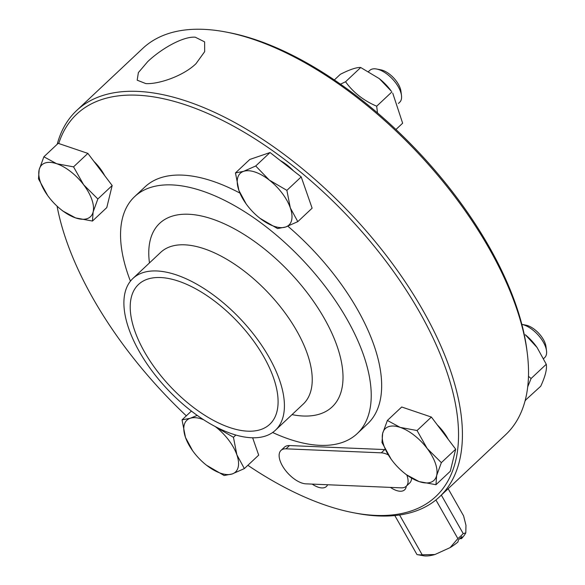 <?xml version="1.0" encoding="UTF-8"?>
<svg xmlns="http://www.w3.org/2000/svg" width="585" height="585" viewBox="0 0 585 585"><rect width="100%" height="100%" fill="white"/><g stroke="black" fill="none" stroke-linecap="round" stroke-linejoin="round"><path stroke-width="0.88" d="M388.286 454.874A21.857 10.64 -133.2 0 0 381.288 452.834L286.028 448.827A21.857 10.64 -133.2 0 0 281.005 450.406L284.486 447.137A21.857 10.64 46.8 0 1 289.502 445.558L384.762 449.572A21.857 10.64 46.8 0 1 385.318 449.609M281.005 450.406A21.857 10.64 -133.2 0 0 285.005 469.777A21.857 10.64 -133.2 0 0 305.918 483.839L401.178 487.846A21.857 10.64 -133.2 0 0 406.202 486.274A21.857 10.64 -133.2 0 0 406.816 475.057M406.29 486.186A19.671 9.572 46.8 0 1 404.644 489.806A19.671 9.572 46.8 0 1 390.436 487.4M326.393 486.508A19.671 9.572 46.8 0 1 312.185 484.102A19.671 9.572 46.8 0 0 326.393 486.515A19.671 9.572 46.8 0 0 327.585 484.753M411.562 478.194A21.857 10.64 46.8 0 1 409.675 483.005L406.202 486.274M57.074 206.161A262.27 127.669 -133.2 0 0 93.03 298.452A262.27 127.669 -133.2 0 0 186.33 415.833M247.857 465.309A262.27 127.669 -133.2 0 0 353.596 512.76A262.27 127.669 -133.2 0 0 377.449 250.285A262.27 127.669 -133.2 0 0 58.727 143.508M272.617 432.49A162.557 79.129 -133.2 0 0 357.208 433.602L367.643 423.796A162.557 79.129 -133.2 0 0 287.849 226.198M239.916 193.094A162.557 79.129 -133.2 0 0 145.029 186.864L134.587 196.67A162.557 79.129 -133.2 0 0 130.433 281.158M404.644 489.806A19.671 9.572 46.8 0 1 390.429 487.4M437.361 424.966A31.144 15.159 46.8 0 1 448.205 439.306M280.369 160.604A31.144 15.159 46.8 0 1 293.582 170.93M93.856 161.299A31.144 15.159 46.8 0 1 104.7 175.639M368.63 71.458L369.771 70.39A21.857 10.64 46.8 0 1 376.63 69.03A21.857 10.64 46.8 0 1 401.485 95.487A21.857 10.64 46.8 0 1 399.701 102.243L398.429 103.443M401.485 95.487L400.937 91.223A17.667 8.599 -133.2 0 0 380.85 69.842L376.63 69.03M246.095 203.836L238.907 190.461L235.47 172.919L243.572 171.354A35.517 17.287 -133.2 0 0 238.907 190.461A35.517 17.287 -133.2 0 0 246.095 203.836A35.517 17.287 -133.2 0 0 258.811 217.371L258.811 217.371A35.517 17.287 -133.2 0 0 259.952 218.285L258.819 217.379M255.711 165.994L269.275 180.07A35.517 17.287 -133.2 0 0 243.572 171.354L255.711 165.994L270.043 152.531L301.209 176.889L312.127 208.18L297.802 221.642L285.655 227.002L277.553 228.567L259.952 218.285A35.517 17.287 -133.2 0 0 285.655 227.002A35.517 17.287 -133.2 0 0 290.321 207.894A35.517 17.287 -133.2 0 0 269.275 180.07L286.877 190.359L290.321 207.894L297.802 221.642M270.043 152.531L249.795 159.456L235.47 172.919M301.209 176.889L286.877 190.359M379.321 78.653L380.272 79.436A30.873 15.027 46.8 0 1 391.328 91.201L379.321 78.653L360.718 67.509C356.653 67.216 349.867 69.476 340.36 74.295L334.335 79.955M395.943 129.504L402.641 123.208L392.74 93.161M340.477 84.174L345.559 81.754C353.216 92.459 363.599 100.613 376.696 106.207L377.486 112.912M360.718 67.509L345.559 81.754M391.855 91.969L376.696 106.207M236.881 454.845L244.362 468.592L232.223 473.952A35.517 17.287 -133.2 0 0 236.881 454.845A35.517 17.287 -133.2 0 0 215.843 427.021L233.444 437.302L236.881 454.845M224.121 475.517L206.52 465.236A35.517 17.287 -133.2 0 0 232.223 473.952L224.121 475.517M192.662 450.786L185.474 437.412A35.517 17.287 -133.2 0 0 192.662 450.786A35.517 17.287 -133.2 0 0 205.372 464.322L205.379 464.322A35.517 17.287 -133.2 0 0 206.52 465.236L205.379 464.322M203.734 419.789A35.517 17.287 -133.2 0 0 190.14 418.304L197.24 415.387M215.163 426.487L215.843 427.021A35.517 17.287 -133.2 0 0 215.105 426.45M182.037 419.869L190.14 418.304A35.517 17.287 -133.2 0 0 185.474 437.412L182.037 419.869L191.405 411.065M235.879 435.021L233.444 437.302M252.632 437.763L258.694 455.13L244.362 468.592M434.926 554.521L422.195 554.799A32.782 12.76 150.4 0 1 417.112 554.602L423.46 555.75A27.319 10.632 -29.6 0 0 434.926 554.521L450.114 547.626A27.319 10.632 -29.6 0 0 457.96 541.959L458.428 539.845A30.054 11.693 -29.6 0 0 461.901 536.577L461.441 538.69L459.803 538.624M448.161 488.724L463.598 515.897L465.967 525.352L465.799 532.884L463.203 533.586A32.782 12.76 150.4 0 1 457.865 538.595L450.114 547.626M461.441 538.69A27.319 10.632 -29.6 0 0 465.799 532.884M441.346 495.122L463.203 533.586M417.112 554.602A32.782 12.76 150.4 0 1 416.981 554.573L394.816 515.56M435.92 499.97L457.865 538.595M399.584 514.99L422.195 554.799M144.451 351.841A95.896 46.683 -133.2 0 0 269.817 424.242A95.896 46.683 -133.2 0 0 238.175 322.393A95.896 46.683 -133.2 0 0 138.491 284.471A95.896 46.683 -133.2 0 0 144.451 351.841M353.596 512.76L356.353 513.286A265.005 129 -133.2 0 0 439.532 496.826A265.005 129 -133.2 0 0 423.079 310.65A265.005 129 -133.2 0 0 76.613 110.565A265.005 129 -133.2 0 0 57.206 144.261M357.208 433.602A162.557 79.129 -133.2 0 0 303.564 260.954A162.557 79.129 -133.2 0 0 134.587 196.67M139.347 351.622A104.086 50.668 -133.2 0 0 275.433 430.216A104.086 50.668 -133.2 0 0 241.086 319.659A104.086 50.668 -133.2 0 0 132.883 278.497A104.086 50.668 -133.2 0 0 139.347 351.622M145.84 83.596L137.175 80.182L138.389 72.577L147.683 61.659C160.597 49.301 182.608 36.27 195.236 37.184L204.618 41.871L204.662 51.677L195.99 63.692C183.142 76.174 158.389 84.379 145.84 83.596M76.613 110.565L142.703 48.467A265.005 129 46.8 0 1 225.883 32.014A265.005 129 46.8 0 1 489.17 248.552A265.005 129 46.8 0 1 527.224 352.74A265.005 129 46.8 0 1 505.623 434.735L439.532 496.826M225.883 32.014L228.633 32.541A262.27 127.669 46.8 0 1 489.206 246.848A262.27 127.669 46.8 0 1 526.873 349.954L527.224 352.74M528.474 376.345L531.107 378.502L546.266 364.265C547.143 369.025 545.308 376.345 540.745 386.217L525.191 400.425M531.107 378.502L527.714 386.839M525.469 399.328L525.586 400.454M546.266 364.265L537.081 347.505L525.308 334.744A30.873 15.027 46.8 0 1 536.357 346.503L537.081 347.505M391.131 459.145L381.983 442.523L382.656 433.39L387.372 420.461L401.698 406.999L431.379 417.061L417.054 430.531L427.182 448.49A35.517 17.287 -133.2 0 0 400.191 427.394A35.517 17.287 -133.2 0 0 382.656 433.39A35.517 17.287 -133.2 0 0 391.131 459.145A35.517 17.287 -133.2 0 0 392.118 460.483A35.517 17.287 -133.2 0 0 403.847 472.68A35.517 17.287 -133.2 0 0 419.109 481.579A35.517 17.287 -133.2 0 0 436.637 475.583A35.517 17.287 -133.2 0 0 427.182 448.49L441.353 462.655L436.637 475.583L435.964 484.716L419.109 481.579L406.282 474.647L403.847 472.68M431.379 417.061L455.678 449.192L450.296 471.254L435.964 484.716M455.678 449.192L441.353 462.655M387.372 420.461L400.191 427.394L417.054 430.531M546.514 350.795L545.973 346.525A17.667 8.599 -133.2 0 0 525.886 325.143L521.849 324.375A21.857 10.64 46.8 0 1 546.514 350.795A21.857 10.64 46.8 0 1 544.737 357.552L543.655 358.568M48.614 196.816A35.517 17.287 -133.2 0 0 60.343 209.013A35.517 17.287 -133.2 0 0 75.604 217.912A35.517 17.287 -133.2 0 0 93.132 211.916A35.517 17.287 -133.2 0 0 83.677 184.823A35.517 17.287 -133.2 0 0 56.686 163.727A35.517 17.287 -133.2 0 0 39.158 169.723A35.517 17.287 -133.2 0 0 47.626 195.478A35.517 17.287 -133.2 0 0 48.614 196.816M73.549 166.864L87.874 153.394L58.193 143.332L43.868 156.795L56.686 163.727L73.549 166.864L83.677 184.823L97.849 198.988L93.132 211.916L92.459 221.05L75.604 217.912L62.778 210.98L60.343 209.013M47.626 195.478L38.486 178.856L39.158 169.723L43.868 156.795M87.874 153.394L112.174 185.525L106.792 207.587L92.459 221.05M112.174 185.525L97.849 198.988M286.028 448.827L289.502 445.558M381.288 452.834L384.762 449.572M292.017 414.626A125.943 61.308 -133.2 0 0 336.455 344.382A125.943 61.308 -133.2 0 0 222.344 222.929A125.943 61.308 -133.2 0 0 149.468 262.914M275.433 430.216L303.257 404.067A104.086 50.668 -133.2 0 0 268.91 293.509A104.086 50.668 -133.2 0 0 160.707 252.354L132.883 278.497"/></g></svg>
